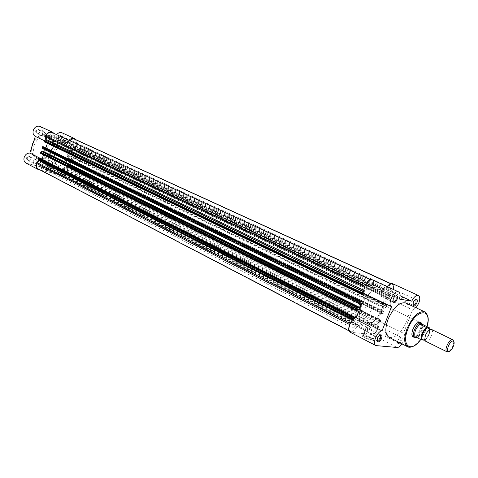 <?xml version="1.0" encoding="UTF-8"?>
<svg xmlns="http://www.w3.org/2000/svg" width="478" height="478" viewBox="0 0 478 478"><rect width="100%" height="100%" fill="white"/><g stroke="black" fill="none" stroke-linecap="round" stroke-linejoin="round"><path stroke-width="0.36" stroke-dasharray="2.39 1.79" d="M26.523 157.788C26.858 161.319 28.262 161.672 30.729 158.851C30.407 155.32 29.003 154.968 26.523 157.788M30.622 158.887C29.971 160.285 29.044 160.781 27.844 160.375L27.115 157.997C27.766 156.605 28.686 156.103 29.887 156.503L30.622 158.887M35.617 130.835C35.934 134.432 37.326 134.826 39.794 132.024C39.489 128.427 38.097 128.032 35.617 130.835M39.692 132.042C39.077 133.392 38.18 133.888 37.009 133.529L36.209 131.05C36.818 129.699 37.708 129.197 38.879 129.55L39.692 132.042M48.864 163.428C49.144 166.864 50.483 167.204 52.867 164.438C52.598 161.008 51.26 160.668 48.864 163.428M52.777 164.48C52.15 165.836 51.266 166.326 50.124 165.956L49.437 163.637C50.065 162.281 50.949 161.791 52.084 162.156L52.777 164.48M57.82 137.144C58.089 140.64 59.415 141.022 61.799 138.273C61.543 134.778 60.216 134.402 57.82 137.144M61.716 138.291C61.118 139.606 60.264 140.102 59.153 139.767L58.394 137.353C58.991 136.039 59.84 135.549 60.951 135.871L61.716 138.291M52.233 171.71C49.401 170.443 47.053 169.702 45.189 169.499L45.763 170.132C49.258 171.65 51.666 172.361 52.986 172.271L52.233 171.71M46.247 169.804L45.733 169.236C47.4 169.421 49.497 170.084 52.036 171.22L52.67 171.769C51.212 171.704 49.073 171.052 46.247 169.804M45.721 140.179L47.752 142.319L35.45 136.439M62.02 132.824C66.567 134.617 63.449 143.747 58.597 142.868L53.279 159.168C57.862 161.2 53.972 170.419 49.156 168.955L26.111 163.177M49.467 160.357L48.834 159.843C50.274 159.945 52.413 160.614 55.239 161.839L55.884 162.359C54.438 162.257 52.299 161.588 49.467 160.357M58.842 167.539C58.208 168.907 57.318 169.403 56.177 169.033L55.496 166.697C56.129 165.334 57.013 164.838 58.155 165.203L58.842 167.539M67.876 141.153C67.273 142.474 66.412 142.976 65.301 142.641L64.548 140.209C65.151 138.889 66.006 138.393 67.117 138.716L67.876 141.153M36.645 161.97C35.993 163.386 35.061 163.888 33.854 163.482L33.137 161.092C33.789 159.682 34.721 159.18 35.922 159.58L36.645 161.97M45.816 134.916C45.195 136.278 44.299 136.78 43.128 136.421L42.327 133.93C42.948 132.567 43.839 132.059 45.01 132.412L45.816 134.916M34.105 145.157C37.78 137.132 43.026 134.151 49.855 136.218C54.731 139.152 56.255 143.95 54.432 150.606C50.704 158.72 45.368 161.642 38.419 159.365C33.783 156.414 32.349 151.675 34.105 145.157M49.587 152.93C53.62 144.129 59.314 140.825 66.669 143.018C71.915 146.19 73.528 151.424 71.503 158.72C67.404 167.629 61.608 170.861 54.122 168.423C49.144 165.239 47.633 160.076 49.587 152.93M45.577 150.964C49.593 142.205 55.269 138.931 62.618 141.124C67.87 144.296 69.489 149.506 67.476 156.772C63.401 165.633 57.623 168.842 50.136 166.398C45.165 163.213 43.641 158.069 45.577 150.964C49.593 142.205 55.269 138.931 62.618 141.124C67.87 144.296 69.489 149.506 67.476 156.772C63.401 165.633 57.623 168.842 50.136 166.398C45.165 163.213 43.641 158.069 45.577 150.964M40.373 170.114L61.333 175.205C66.161 176.657 70.123 167.288 65.534 165.263L53.07 159.072M74.293 138.901C76.175 140.018 76.755 141.9 76.032 144.541L75.757 145.336L73.038 147.302L73.182 147.786L74.192 148.078L74.269 149.68L73.236 149.841L73.397 149.375L70.971 148.706L65.325 165.167L377.829 320.541L380.787 313.084L383.015 313.389L382.759 314.04L383.804 313.592L70.481 160.704L69.441 160.877L382.759 314.04M58.597 142.868L70.971 148.712C75.888 147.594 77.502 144.559 75.817 139.6M69.119 140.299L68.282 141.685L54.582 137.813L53.697 133.177M44.424 141.93L45.022 142.091L45.189 141.608L47.752 142.313L47.394 143.358L47.752 142.313L365.401 294.185M43.462 146.698L43.295 147.182L45.864 147.875L43.51 154.806L43.892 153.677L359.181 310.073M41.986 159.21L38.915 160.052M39.997 126.437C41.945 127.536 42.685 129.407 42.225 132.036L55.884 135.925L56.709 134.569M54.582 137.813L42.225 132.036M68.282 141.685L55.884 135.925M352.083 324.926C353.063 322.871 354.114 321.969 355.25 322.232L355.465 325.315C354.491 327.376 353.433 328.272 352.292 328.004L352.083 324.926M38.975 164.103C39.65 162.651 40.6 162.132 41.825 162.538L42.566 164.994C41.891 166.446 40.935 166.965 39.704 166.553L38.975 164.103M361.434 306.117C365.616 295.069 375.278 286.722 380.345 289.525C384.79 292.632 385.25 299.15 381.725 309.087C377.548 320.045 367.839 328.541 362.671 325.482C358.422 322.399 358.01 315.946 361.434 306.117C358.01 315.946 358.422 322.399 362.671 325.482C367.839 328.541 377.548 320.045 381.725 309.087C385.25 299.15 384.79 292.632 380.345 289.525C375.278 286.722 365.616 295.069 361.434 306.117M373.007 327.299C373.945 325.321 374.943 324.448 375.995 324.682L376.162 327.657C375.23 329.635 374.232 330.507 373.175 330.268L373.007 327.299M61.369 169.678C62.02 168.28 62.929 167.76 64.094 168.136L64.787 170.532C64.136 171.937 63.227 172.45 62.062 172.068L61.369 169.678M387.658 290.361C388.554 288.443 389.516 287.589 390.55 287.792L390.753 290.917C389.857 292.835 388.895 293.689 387.861 293.48L387.658 290.361M70.523 142.994C71.138 141.631 72.017 141.118 73.146 141.452L73.917 143.95C73.295 145.312 72.417 145.82 71.282 145.485L70.523 142.994M367.14 286.657C368.072 284.661 369.088 283.777 370.199 284.01L370.456 287.254C369.524 289.25 368.502 290.128 367.391 289.895L367.14 286.657M48.266 136.726C48.905 135.328 49.82 134.802 51.015 135.16L51.833 137.73C51.194 139.134 50.274 139.654 49.079 139.289L48.266 136.726M67.512 167.234L66.155 167.336L67.189 170.276L378.558 326.797L378.182 323.182L378.713 322.662L379.52 322.758L380.578 321.712L68.456 166.589L67.512 167.234L379.52 322.758M383.989 311.507L70.415 159.12L70.696 160.07L384.151 312.72L384.079 311.531L382.4 311.268L383.47 307.886L384.013 307.324L385.561 307.557L386.612 306.523L72.238 155.583L71.294 156.222L69.609 155.774L69.131 156.091L68.444 158.11L382.376 310.64M70.314 159.078L68.575 158.618L68.444 158.11M390.598 283.681L392.211 284.207C393.794 285.294 393.95 287.648 392.677 291.263L392.241 292.363L389.421 295.111L389.212 296.103L74.108 148.043M75.757 145.336L392.241 292.363M74.484 149.046L390.203 297.489L389.851 298.362L74.269 149.68M73.797 149.996L388.817 298.792L389.074 298.147L386.863 297.776L383.894 305.269L69.113 154.119L70.971 148.706L386.863 297.776M73.236 149.841L388.817 298.792M73.397 149.375L389.074 298.147M72.268 154.454L72.453 154.95L386.959 305.645L386.923 305.048L71.7 154.298L71.539 154.77L386.11 305.609L383.894 305.269M71.539 154.77L69.113 154.119M71.7 154.298L386.367 304.958L386.11 305.609M386.881 305.036L386.367 304.958M72.453 154.95L72.238 155.583M386.959 305.645L386.612 306.523M384.151 312.72L383.804 313.592M70.696 160.07L70.481 160.704M69.441 160.877L69.603 160.405L383.015 313.389M69.603 160.405L67.177 159.772L380.787 313.084M68.479 165.466L68.671 165.956L380.924 320.84L380.888 320.254L68.479 165.466L67.918 165.322L67.757 165.788L65.325 165.167L67.177 159.772M67.757 165.788L380.064 320.822L378.014 320.619C379.616 321.778 379.753 324.209 378.433 327.914C376.521 332.126 374.31 334.331 371.8 334.516L350.189 332.21M67.918 165.322L380.321 320.176L380.064 320.822M380.841 320.242L380.321 320.176M68.671 165.956L68.456 166.589M380.924 320.84L380.578 321.712M378.558 326.797L378.128 327.878C376.365 331.756 374.334 333.781 372.021 333.955L371.418 333.895L370.39 326.898L369.739 326.611C366.548 328.494 363.8 328.852 361.499 327.693L359.008 325.279L358.297 325.53L351.784 331.893L39.823 169.529L45.559 165.663L46.264 165.591L49.282 167.939C51.899 169.266 54.731 169.469 57.79 168.549L370.39 326.898M67.189 170.276L66.92 171.064C65.719 173.837 63.903 175.079 61.471 174.799L372.021 333.955M61.471 174.799L371.418 333.895M60.825 174.637L58.525 168.895M39.823 169.529L351.784 331.893M351.139 331.828L350.41 331.607C348.88 330.477 348.725 328.171 349.944 324.687L350.392 323.552L353.415 320.613L353.636 319.603L352.967 319.507M39.142 169.361L38.419 169.093M39.877 160.542L352.692 319.477M39.602 158.081L39.435 158.565L353.714 317.506M39.435 158.565L41.706 159.138M40.558 153.33L41.156 153.486L41.323 153.002L356.767 309.738M41.323 153.002L43.892 153.677M41.156 153.486L356.498 310.413M42.56 148.55L44.406 149.052L44.562 149.542M43.295 147.182L359.97 301.594M45.864 147.869L360.233 300.919M45.189 141.608L363.035 293.785M45.022 142.091L362.766 294.466M364.326 287.302L365.096 290.911L364.469 291.885L363.872 291.777M364.744 286.137L365.037 286.274L364.589 287.427M365.037 286.274C366.901 282.169 369.046 280.132 371.478 280.156L370.629 279.6M69.985 140.699L66.998 142.336L63.323 139.51C60.915 138.405 58.316 138.238 55.514 139.014L54.761 138.632L52.377 132.567M391.225 283.968L384.366 290.224L381.384 287.248C379.263 286.28 376.742 286.597 373.814 288.198L373.151 287.852L372.105 280.281M389.325 298.881L389.851 298.362M390.203 297.489L390.048 296.252M425.707 341.286L426.149 341.406C429.614 342.063 434.699 330.662 431.485 329.432M424.751 339.667C427.971 337.115 429.597 333.781 429.626 329.671M76.838 157.788C72.064 156.216 68.055 165.729 72.644 167.724L73.325 167.981C78.129 169.481 82.061 159.969 77.436 158.009L76.838 157.788M415.065 337.396L415.167 337.414C418.991 338.179 424.87 326.271 422.002 323.57M65.253 142.486C52.634 138.124 41.98 163.004 54.122 168.423L56.117 169.182C68.975 173.066 79.061 148.156 66.669 143.018L65.253 142.486M79.766 149.273C67.123 144.924 56.243 170.276 68.402 175.695L70.409 176.448C83.297 180.302 93.598 154.938 81.188 149.799L79.766 149.273M429.674 327.926C430.445 332.294 428.79 336.387 424.703 340.205L418.644 337.211L416.404 337.366M418.232 337.098L415.107 336.775M418.644 337.211L415.4 336.87M417.897 337.145C422.289 333.268 423.986 329.067 422.982 324.55M453.765 341.567C453.556 345.51 451.961 348.779 448.985 351.378M379.849 335.12L377.399 337.916L377.142 340.479M415.334 299.509L413.058 302.15L412.813 304.856M395.294 296.073L392.964 298.792L392.713 301.51M397.708 341.722L398.138 340.121C399.088 338.036 400.158 336.942 401.341 336.841C402.362 337.151 402.506 338.364 401.777 340.467L400.158 342.965M399.297 342.529L400.952 340.181L400.594 337.151L397.923 339.888L397.678 342.439M364.869 337.874C369.231 339.954 372.165 340.862 373.671 340.599C373.916 340.228 373.037 339.517 371.036 338.454C367.863 336.894 365.198 335.962 363.059 335.652C361.553 335.652 362.157 336.393 364.869 337.874M370.946 337.85C372.738 338.794 373.521 339.434 373.3 339.762L373.049 339.852C371.322 339.792 368.777 338.95 365.425 337.325C363.328 336.195 362.635 335.532 363.352 335.341L370.946 337.85M421.704 323.295C422.271 325.022 422.008 327.305 420.909 330.149C419.224 333.991 417.204 336.393 414.85 337.349M418.178 322.375C416.051 323.325 414.235 325.53 412.735 328.984L411.952 335.138M412.938 336.428L412.52 336.219L412.938 336.428C415.394 336.906 417.766 334.714 420.06 329.85C421.465 325.996 421.387 323.504 419.839 322.375L367.002 297.011C364.445 296.462 362.073 298.499 359.898 303.136C358.614 306.81 358.793 309.23 360.424 310.389C362.993 310.969 365.371 308.931 367.546 304.295C368.843 300.602 368.658 298.176 367.002 297.011M401.992 343.891L403.725 340.659C405.099 336.876 405.009 334.415 403.462 333.268L412.622 309.935L416.027 307.766M392.468 283.645C394.189 284.828 394.362 287.386 392.976 291.317C391.261 295.183 389.223 297.34 386.863 297.782L412.622 309.935M376.234 324.532C378.373 325.643 379.09 326.277 378.373 326.438C376.664 326.331 374.125 325.476 370.749 323.881C368.634 322.781 367.929 322.154 368.634 321.999C370.325 322.1 372.858 322.943 376.234 324.532M364.35 331.218L364.523 334.247C365.628 334.498 366.668 333.608 367.636 331.559L367.457 328.523C366.351 328.272 365.317 329.169 364.35 331.218M379.651 292.53L379.867 295.727C380.942 295.948 381.946 295.069 382.872 293.092L382.651 289.889C381.575 289.668 380.578 290.552 379.651 292.53M385.083 333.393L385.214 336.321C386.242 336.542 387.222 335.675 388.148 333.716L388.017 330.782C386.989 330.567 386.015 331.433 385.083 333.393M399.966 296.067L400.134 299.15C401.132 299.342 402.076 298.493 402.966 296.593L402.799 293.51C401.801 293.319 400.857 294.167 399.966 296.067M373.778 305.233C377.262 295.362 376.76 288.867 372.266 285.754C367.158 282.934 357.502 291.186 353.367 302.15C349.986 311.913 350.434 318.342 354.724 321.437C359.94 324.514 369.649 316.119 373.778 305.233M389.08 337.337C395.306 338.478 401.173 333.172 406.688 321.419C410.094 311.973 409.801 305.824 405.798 302.974M372.195 279.726C373.886 280.801 374.202 283.161 373.157 286.8L385.764 289.094L387.192 286.645M386.863 297.782L377.829 320.535L403.289 333.19M373.157 286.8L399.387 299.067M385.764 289.094L400.056 295.733M31.715 147.493C31.345 152.655 33.018 156.33 36.746 158.511C43.689 160.793 49.019 157.883 52.741 149.787C54.558 143.143 53.028 138.357 48.153 135.417C42.662 133.452 37.876 135.423 33.795 141.339M32.534 144.302C37.332 128.893 57.826 134.856 52.168 149.578C47.692 164.575 27.025 159.479 32.534 144.302M38.999 169.78L26.893 163.47M49.156 168.955L61.333 175.205M66.155 167.647L378.11 323.594M68.623 158.636L382.442 311.286M69.125 156.121L383.47 307.886M73.23 147.804L389.253 296.121M390.789 283.609L391.811 284.081M76.032 144.541L392.677 291.263M73.236 147.039L389.421 295.111M71.294 156.222L385.561 307.557M69.609 155.774L384.013 307.324M70.009 161.026L383.278 314.112M66.633 167.007L378.713 322.662M66.92 171.064L378.128 327.878M57.79 168.549L369.739 326.611M46.42 165.717L359.139 325.404M45.559 165.663L358.297 325.53M352.394 320.093L353.415 320.613M39.638 160.166L353.577 319.585M44.352 149.028L360.627 303.817M363.842 291.58L364.469 291.885M363.788 290.289L365.096 290.911M370.396 279.66L371.478 280.156M373.814 288.198L55.514 139.014M384.216 290.068L66.806 142.187M385.017 289.991L67.643 142.259M373.151 287.852L54.761 138.632M424.858 340.157C428.198 337.372 429.937 333.805 430.08 329.456M426.555 313.472C428.641 317.284 428.246 322.955 425.372 330.477C421.058 340.157 416.033 345.731 410.297 347.201M420.724 339.505L425.617 330.704L427.009 326.641M371.8 334.516L397.075 347.488M376.592 345.803L350.912 332.413M45.733 169.236L45.189 169.499M49.855 136.218L48.153 135.417C42.727 133.464 37.983 135.316 33.914 140.968M47.633 142.259L44.442 140.735M48.834 159.843L45.625 169.266M56.177 169.033L50.124 165.956M65.301 142.641L59.153 139.767M33.854 163.482L27.844 160.375M43.128 136.421L37.009 133.529M81.188 149.799L372.266 285.754M68.402 175.695L354.724 321.437M38.419 159.365L36.746 158.511C33.072 156.36 31.357 152.793 31.608 147.804M45.01 132.412L38.879 129.55M35.922 159.58L29.887 156.503M67.117 138.716L60.951 135.871M58.155 165.203L52.084 162.156M55.884 162.359L52.67 171.769M65.534 165.263L53.279 159.168M52.711 171.721L52.986 172.271M41.825 162.538L355.25 322.232M64.094 168.136L375.995 324.682M73.146 141.452L390.55 287.792M51.015 135.16L370.199 284.01M68.575 158.618L382.4 311.268M73.182 147.786L389.212 296.103M390.861 283.591L392.211 284.207M58.25 168.579L370.187 326.552M49.282 167.939L361.499 327.693M46.264 165.591L359.008 325.279M349.06 330.901L350.41 331.607M39.704 160.19L353.636 319.603M44.406 149.052L360.675 303.835M49.079 139.289L367.391 289.895M71.282 145.485L387.861 293.48M62.062 172.068L373.175 330.268M39.704 166.553L352.292 328.004M384.079 311.531L70.415 159.12M74.192 148.078L390.126 296.276M380.888 320.254L68.533 165.484M386.923 305.048L72.315 154.472M381.384 287.248L63.323 139.51M384.366 290.224L66.998 142.336M373.39 288.246L55.072 138.984M430.379 329.36L430.564 329.665L429.531 329.73M424.948 340.42L425.062 340.509C425.516 340.653 425.42 340.336 424.775 339.577L424.733 339.559M72.644 167.724L360.424 310.389M77.436 158.009L419.045 321.993M419.409 322.172L419.804 322.363M424.864 340.193C428.204 337.384 429.955 333.799 430.11 329.444M373.3 339.762L373.671 340.599M427.045 326.659L425.659 330.71L420.76 339.523M378.373 326.438L373.049 339.852M364.523 334.247L377.166 340.778M379.867 295.727L392.749 301.821M385.214 336.321L397.696 342.672M400.134 299.15L412.843 305.089M402.799 293.51L415.531 299.377M388.017 330.782L400.851 337.229M382.651 289.889L395.557 295.906M367.457 328.523L380.106 334.97M368.634 321.999L363.352 335.341M378.014 320.619L403.462 333.268M363.8 335.335L363.059 335.652M400.594 337.151L401.341 336.841"/><path stroke-width="0.72" d="M53.697 133.177L52.383 132.149C49.461 131.283 47.22 132.567 45.661 135.991L45.721 140.179M26.111 163.177L26.027 163.135C24.097 161.875 23.5 159.903 24.229 157.208C25.394 154.406 27.264 153.026 29.833 153.068L35.33 136.379C33.239 135.113 32.576 133.045 33.335 130.189C34.864 126.819 37.087 125.565 39.997 126.437L52.383 132.149M38.915 160.052L36.358 163.446C35.605 166.183 36.197 168.184 38.132 169.445L40.373 170.114M75.817 139.6L74.466 138.506C72.56 137.789 70.774 138.387 69.119 140.299M47.394 143.358L45.864 147.869L47.394 143.358M41.706 159.138L42.01 159.222L43.51 154.806L41.986 159.21M56.709 134.569C58.346 132.687 60.114 132.107 62.02 132.824L74.466 138.506M42.01 159.216L29.833 153.068M356.194 308.782L40.564 152.165L41.562 151.508L43.355 151.98L44.55 149.572L360.711 304.498L359.581 307.36L359.008 307.94L357.323 307.701L355.835 309.696L355.877 310.318L356.498 310.413L356.767 309.738L359.181 310.073L356.14 317.804L382.024 330.878C377.357 330.979 371.89 343.933 375.816 345.576L397.075 347.488C398.628 347.5 400.265 346.299 401.992 343.891M390.598 283.681L73.2 138.554L390.861 283.591M38.419 169.093L38.348 169.057C36.561 167.892 36.017 166.057 36.71 163.536L349.651 324.538M36.71 163.536L36.985 162.723L350.147 323.427M36.985 162.723L39.877 160.542M352.967 319.507L38.575 159.879L38.282 158.905L352.483 318.217L352.573 319.441M352.842 317.302L38.503 158.254L38.999 157.925L353.409 316.759L352.483 318.217M38.503 158.254L38.282 158.905M38.999 157.925L353.977 316.83L353.714 317.506L356.11 317.81M353.409 316.759L353.977 316.83M42.01 159.222L356.128 317.804C351.396 317.81 346.096 330.465 350.117 332.168L375.816 345.576M40.564 152.165L40.343 152.817L355.835 309.696M359.109 301.367L42.363 146.866L42.859 146.537L359.671 300.829L358.745 302.281L358.841 303.536L360.675 303.835L360.711 304.498M42.363 146.866L42.142 147.517L358.745 302.281M42.859 146.537L360.233 300.913L359.97 301.594L362.372 301.965L360.233 300.919M359.671 300.829L360.233 300.913M356.14 317.804L362.372 301.965M363.872 291.777L362.473 292.805L362.163 294.358L362.766 294.466L363.035 293.785L365.401 294.185M362.473 292.805L44.436 140.753L44.215 141.41L362.109 293.725M370.629 279.6L51.702 132.37C49.162 131.964 47.268 133.207 46.013 136.093L45.739 136.911L46.856 139.707L46.36 140.359L45.428 140.102L363.597 291.735M45.739 136.911L364.326 287.302M73.2 138.554L69.985 140.699M355.835 310.288L40.499 153.307L40.343 152.817M358.763 303.476L42.446 148.509L42.142 147.517M362.121 294.334L44.37 141.906L44.215 141.41M44.436 140.753L45.428 140.102M448.985 351.378L446.93 351.778C443.811 350.583 449.087 338.89 452.439 339.595L431.485 329.432L430.379 329.36C426.406 331.947 424.595 335.64 424.948 340.42L425.707 341.286M452.977 341.053C450.007 340.467 445.556 350.954 448.597 351.354L448.752 351.378C451.429 351.868 455.725 342.816 453.532 341.292L452.977 341.053M429.626 329.671L428.252 327.956C424.482 327.173 419.325 339.948 423.365 340.031L424.751 339.667M430.08 329.456L429.674 327.926L423.58 324.992L420.975 323.014C416.816 322.058 410.68 335.717 414.575 337.241L415.065 337.396M424.745 340.222L421.476 339.876C420.67 335.49 422.331 331.374 426.472 327.526L426.979 327.669C422.636 331.493 420.969 335.61 421.984 340.019M429.62 327.998L426.979 327.669M423.58 324.992L420.353 324.58L426.472 327.526M423.209 324.765L420.353 324.58M422.002 323.57L420.975 323.014L420.108 324.365M416.404 337.366L414.826 337.325L415.4 336.87L421.476 339.876M420.162 324.186C415.711 328.093 414.008 332.312 415.053 336.847M452.857 339.715L453.765 341.567M381.504 338.532C380.112 341.346 378.767 342.362 377.489 341.585L377.602 338.161C378.582 335.998 379.711 334.863 380.978 334.761C382.077 335.09 382.251 336.351 381.504 338.532M377.142 340.479L377.542 340.969C378.636 341.214 379.669 340.3 380.655 338.233L380.506 335.174L379.849 335.12M416.846 302.944C415.573 305.55 414.354 306.523 413.177 305.872L413.285 302.347C414.193 300.333 415.221 299.264 416.362 299.138C417.449 299.443 417.611 300.71 416.846 302.944M412.813 304.856L413.183 305.251C414.175 305.436 415.119 304.57 416.021 302.646L415.884 299.545L415.334 299.509M397.003 299.628C395.67 302.359 394.368 303.357 393.101 302.622L393.185 298.989C394.117 296.91 395.198 295.804 396.417 295.667C397.594 295.99 397.792 297.304 397.003 299.628M392.713 301.51L393.149 302.006C394.213 302.221 395.216 301.325 396.148 299.324L395.963 296.097L395.294 296.073M400.158 342.965L398.007 343.455L397.708 341.722M397.678 342.439L398.025 342.834L399.297 342.529M414.85 337.349L412.699 336.906C411.54 335.383 411.63 332.819 412.974 329.211C415.125 324.508 417.491 322.064 420.084 321.879L421.704 323.295M411.952 335.138L412.484 336.082L414.575 337.241M416.027 307.766L418.752 303.261C420.192 299.246 420.078 296.659 418.411 295.488C416.201 294.986 413.972 296.874 411.719 301.146L399.387 299.067C400.486 295.35 400.223 292.96 398.586 291.903C394.236 289.393 386.863 304.85 391.536 306.679L382.024 330.878M424.727 311.841L405.798 302.974C399.65 301.773 393.776 307.115 388.178 318.999C384.85 328.356 385.107 334.445 388.943 337.271L389.08 337.337M391.47 306.643L365.323 294.143C360.531 292.255 367.719 277.168 372.195 279.726L398.586 291.903M387.192 286.645C389.14 284.099 390.896 283.101 392.468 283.645L418.411 295.488M419.839 322.375L418.178 322.375M400.056 295.733L411.719 301.146M33.795 141.339L32.42 144.326L31.715 147.493M73.845 138.739L390.789 283.609M39.644 160.949L352.394 320.093M41.562 151.508L357.323 307.701M43.355 151.98L359.008 307.94M43.857 151.622L359.581 307.36M46.36 140.359L363.842 291.58M46.856 139.707L363.788 290.289M46.013 136.093L364.744 286.137M51.702 132.37L370.396 279.66M410.297 347.201L407.644 346.765C403.904 343.975 403.749 337.827 407.166 328.32C412.878 316.233 418.746 310.748 424.787 311.871L426.555 313.472M427.009 326.641C432.99 307.372 415.77 308.441 408.039 328.631C400.827 345.684 410.955 353.529 420.724 339.505M33.914 140.968L32.355 144.272M44.442 140.735L35.33 136.379M38.132 169.445L26.027 163.135M31.608 147.804L32.349 144.284M38.348 169.057L349.06 330.901M42.446 148.509L358.841 303.536M40.499 153.307L355.877 310.318M44.37 141.906L362.163 294.358M425.671 341.268L446.93 351.778M448.597 351.354L447.217 351.88M424.022 339.972L423.795 339.703L424.733 339.559M429.429 328.954L429.531 329.73M412.185 336.052L412.52 336.219L412.185 336.052M419.045 321.993L419.409 322.172M419.804 322.363L421.488 323.17M430.11 329.444L429.728 328.004M453.532 341.292L453.108 339.882M377.303 340.772L377.489 341.585M412.962 305.084L413.177 305.872M392.898 301.815L393.101 302.622M397.815 342.66L398.007 343.455M412.484 336.082L412.699 336.906M424.787 311.871C425.563 311.16 430.272 317.523 427.045 326.659M388.943 337.271L407.644 346.765C407.662 347.249 413.996 349.006 420.76 339.523M365.323 294.143L391.536 306.679M419.296 322.22L420.084 321.879M395.659 296.025L396.417 295.667M415.615 299.479L416.362 299.138M380.213 335.09L380.978 334.761"/></g></svg>
